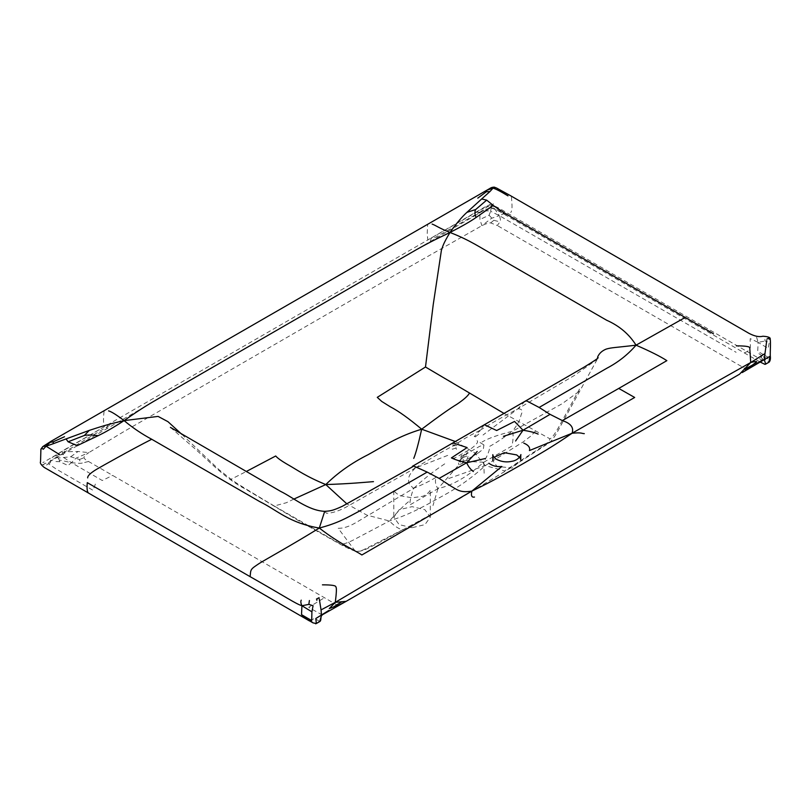 <?xml version="1.0" encoding="UTF-8"?>
<svg xmlns="http://www.w3.org/2000/svg" width="811" height="811" viewBox="0 0 811 811"><rect width="100%" height="100%" fill="white"/><g stroke="black" fill="none" stroke-linecap="round" stroke-linejoin="round"><path stroke-width="0.61" stroke-dasharray="4.05 3.04" d="M768.088 358.908L763.394 356.526L763.07 354.397L757.727 351.264L758.133 342.354L768.118 348.436L769.284 342.343L765.047 340.995L764.773 337.629M763.394 356.526L765.523 359.922L763.08 359.253L760.485 357.012L763.394 356.526L757.616 352.856M504.016 413.407L549.807 438.751C551.622 438.589 554.977 433.997 559.894 424.984L579.551 388.945L579.003 391.52L561.841 403.898L512.653 431.188C513.444 435.537 513.191 440.495 511.883 446.04L483.772 462.229C488.161 454.251 490.067 448.99 489.489 446.455C495.105 443.475 502.83 438.376 512.653 431.188C497.974 434.878 487.766 438.498 482.038 442.046M483.772 462.229L471.1 461.631L466.589 460.364L462.594 463.284L458.833 464.835L437.93 488.688C435.294 484.775 434.757 480.933 436.318 477.162C430.6 480.72 423.068 484.431 413.711 488.303C411.319 494.507 409.991 500.073 409.737 505.02L437.93 488.688C446.202 486.6 453.633 483.569 460.232 479.625C466.781 475.986 474.628 470.187 483.772 462.229L484.248 475.966M307.592 619.685L310.278 620.668L311.779 621.885L309.559 620.973M437.93 488.688L432.993 505.567M466.457 453.177L467.866 452.842L463.598 457.323L464.054 454.849L467.339 451.808M506.307 215.25C499.13 210.87 494.193 208.407 491.517 207.849L490.118 206.258L492.703 205.224L494.761 206.46L491.517 207.849C489.499 207.494 483.974 210.11 474.942 215.685L475.966 212.158L479.93 212.208L479.909 219.497L481.906 225.671L491.588 218.281L499.292 215.625L494.568 208.62L497.518 208.964L496.606 207.099M492.703 205.224L493.362 203.743M493.706 187.24L493.747 188.111M756.592 337.275L758.133 342.354L765.047 340.995M744.579 352.815C753.034 349.085 749.597 346.358 750.246 338.623L758.133 342.354M497.518 208.964L504.158 213.688L499.292 215.625C500.529 218.818 500.762 220.906 499.981 221.9L497.275 225.509L490.706 222.903C488.82 222.772 485.89 223.704 481.906 225.671L394.511 275.314L124.62 431.148L88.835 452.609L78.069 451.494L64.981 451.778C62.822 454.616 62.467 456.593 63.917 457.688L71.429 462.655L76.031 458.205L88.835 452.609C85.408 454.91 83.807 456.603 84.03 457.688C84.253 458.773 85.753 460.04 88.541 461.489L337.082 605.026L339.556 604.732M759.572 361.473L763.08 359.253M475.601 436.612L479.331 433.713L479.96 430.377L474.232 436.551L475.601 436.612L474.547 438.863M525.031 401.283L517.864 408.795C499.394 418.658 490.473 423.737 479.96 430.377L484.4 424.721M597.464 358.32L596.825 359.638L574.239 375.523L517.864 408.795L483.042 435.01M462.594 463.284L463.598 457.323L458.296 461.378L458.833 464.835M466.589 460.364L468.525 455.468L463.598 457.323L460.151 457.303L464.054 454.849M430.357 241.435L431.29 237.958L433.277 238.495L479.93 212.208C485.15 210.789 488.729 210.495 490.645 211.316L489.074 215.239L479.909 219.497M479.93 212.208L488.029 206.369L491.142 208.123L490.645 211.316L499.292 215.625L736.114 352.309M489.074 215.239L493.848 220.298L490.706 222.903M493.848 220.298L499.981 221.9M491.142 208.123L494.568 208.62M461.753 455.894L461.206 455.346M95.374 484.096L92.961 490.27L56.253 469.072L48.366 463.699L45.446 465.869L43.307 464.683L45.092 463.193L48.366 463.699C53.141 462.523 47.677 459.959 53.283 458.935M43.307 464.683L41.513 464.612M55.929 461.52L59.75 461.702L67.992 465.514L71.429 462.655L102.287 480.517L112.587 475.418M59.75 461.702L59.193 459.979L71.429 462.655C76.954 463.365 80.573 463.497 82.296 463.051C80.117 461.277 79.194 460.09 79.519 459.513L70.75 456.765L58.301 458.022L54.672 456.563L64.981 451.778L63.157 450.49L62.214 453.978C52.603 459.158 47.991 462.402 48.366 463.699M319.737 621.571L314.719 618.306L310.278 620.668M447.723 455.397L415.202 468.069C434.027 456.39 442.938 451.18 453.106 445.878L452.933 442.887M455.914 447.976L452.457 449.223C451.727 448.797 451.94 447.682 453.106 445.878C455.873 445.371 457.363 445.472 457.576 446.172L455.914 447.976L456.451 449.314M70.75 456.765L78.069 451.494M106.799 428.228L107.812 424.711L110.296 424.964L64.981 451.778M79.519 459.513L84.03 457.688M58.301 458.022L59.193 459.979M181.846 434.331L218.798 469.488L231.074 479.26L246.23 471.536M412.059 527.708L399.164 524.626L393.822 517.175L399.164 509.734L412.059 506.652L424.944 509.734L430.286 517.175L424.944 524.626L412.059 527.708M324.704 511.335L326.529 513.272C332.966 513.12 340.539 510.474 349.247 505.334L415.202 468.069L412.373 466.325M415.202 468.069C410.143 473.391 408.105 477.04 409.089 479.017C407.639 481.825 409.18 484.917 413.711 488.303L355.928 522.629C349.146 526.572 343.235 528.458 338.197 528.296L355.238 551.105C362.01 552.697 371.377 546.3 378.757 542.894L454.93 501.522L506.439 470.492L547.547 444.002C550.872 442.299 554.957 436.754 559.813 427.387L598.153 357.641M293.917 499.059L286.364 502.729L274.179 505.983L340.133 543.846L355.238 551.085C356.587 551.733 359.243 551.338 363.216 549.909L403.168 529.522C399.661 529.593 395.069 526.745 389.381 520.976L366.856 515.127L346.936 503.935M274.179 505.983C246.686 489.56 232.321 480.649 231.074 479.26M478.074 453.126L483.315 449.041L483.944 444.935L479.544 446.385L465.818 454.302L461.094 458.093L460.455 462.199L465.342 460.486L478.074 453.126M745.106 370.637L745.897 369.005L497.275 225.509M519.516 457.303L520.774 460.618L512.146 468.069L496.92 466.325L492.824 460.618L494.081 457.303M455.316 441.519L474.81 452.862L485.272 465.615L504.655 470.927L544.556 445.209C548.236 442.218 549.99 440.069 549.807 438.751M535.402 431.117L531.154 435.821L523.115 441.954L485.272 465.615C472.002 477.76 457.363 488.11 441.366 496.656C424.721 505.922 411.319 513.839 389.381 520.976L352.359 540.542C345.729 543.634 341.654 544.739 340.133 543.846M479.96 430.377C466.568 437.251 466.954 437.028 453.106 445.878M517.864 408.795C521.919 408.866 523.065 410.67 521.331 414.218C520.023 417.989 521.291 419.145 512.653 431.188M321.511 615.255C323.234 614.931 315.864 611.747 308.717 607.277L324.481 597.748M769.132 362.122L767.946 361.098M492.115 205.578L491.405 205.092C488.932 204.088 480.73 209.441 475.966 212.158L63.157 450.49L51.144 458.174L50.475 461.277L475.033 215.645C483.032 210.607 488.435 208.092 491.263 208.103L491.517 207.849C490.584 206.643 490.787 205.893 492.115 205.578M448.706 478.52L485.272 465.615M408.44 501.776C404.588 504.807 398.231 511.204 389.381 520.976M762.766 360.682L761.651 360.327L745.897 369.005M765.726 364.088L763.911 363.977M314.009 623.172L316.331 623.537M413.711 488.303C430.996 472.377 440.231 467.116 446.831 462.371M767.916 357.144L763.07 354.397M88.541 461.489L82.296 463.051M511.437 196.749C511.771 202.77 512.907 209.38 510.758 212.573M490.016 204.504L427.823 239.975L427.194 233.923L427.64 224.475M104.092 411.268L103.646 415.506C103.362 420.919 103.565 424.67 104.274 426.768L42.841 462.675M87.801 492.784L43.165 466.477M762.958 360.662L505.121 211.803C499.089 207.971 494.517 205.73 491.405 205.092M759.917 361.909L505.709 215.148C499.647 211.326 494.832 208.985 491.263 208.103M430.286 517.175L430.357 489.662C429.769 492.743 423.524 496.474 421.892 496.423L412.059 497.812L400.269 495.714C396.103 493.514 393.933 491.496 393.761 489.662L393.822 517.175M170.411 427.377L195.532 449.253C211.904 463.902 226.451 479.301 245.946 489.368L300.851 522.051L337.356 542.65C345.293 547.131 351.254 549.949 355.238 551.105M460.455 462.199L453.562 458.002C453.085 459.462 461.53 454.119 470.856 448.828C476.493 444.702 478.571 441.995 477.081 440.697L483.944 444.935M520.774 459.056L520.774 460.618"/><path stroke-width="1.22" d="M515.603 441.002L523.034 430.235L503.428 436.318M562.358 420.585L618.752 388.428L634.678 397.471L572.059 433.256C574.066 427.61 570.832 423.383 562.358 420.585L550.061 414.35L523.034 430.235C530.039 431.34 535.067 432.638 538.129 434.108M523.034 430.235L514.549 421.446L496.656 430.519L484.4 424.721L452.933 442.887L467.126 447.571L451.413 457.901C454.809 459.553 459.878 461.185 466.629 462.797L485.282 458.509M53.07 443.779L46.065 446.192L50.039 442.37L53.354 441.742L53.07 443.779L66.066 438.913L68.094 441.802L84.385 435.446L89.261 430.398C99.337 427.113 106.839 424.548 124.083 420.625C132.822 427.894 142.037 434.108 151.718 439.258L259.895 501.705C277.19 510.129 288.828 522.933 319.301 528.042C290.693 545.702 265.866 559.316 259.327 563.402C250.194 569.525 250.812 568.987 250.143 576.672C286.8 597.443 295.478 603.719 301.925 605.746L311.911 611.818L313.076 605.726L308.839 604.377L301.925 605.746L301.52 614.647L306.872 617.789L307.592 619.685L312.164 622.128M306.74 618.975L301.692 616.086M307.592 619.685L313.016 622.868L316.331 623.537L319.737 621.571L321.511 615.255L321.044 609.902L335.298 602.35L346.145 601.336L739.5 374.236L750.712 362.507L764.976 353.596L764.236 359.648L756.866 363.338M488.911 463.223C492.338 465.909 496.646 467.004 501.837 466.497L471.88 491.101C459.807 493.098 457.039 489.56 449.923 485.495L439.116 478.399L466.629 462.797L477.172 451.474M466.629 462.797C468.555 466.842 470.785 469.741 473.34 471.515M486.377 191.741L489.945 191.548L493.017 188.142L486.661 190.291L486.377 191.741L477.78 198.148M309.559 620.973L44.108 467.369C40.966 464.794 39.78 462.878 40.55 461.621L40.905 449.152L42.79 446.597L51.174 441.214L491.202 187.696C493.047 187.077 494.375 186.996 495.186 187.463L491.152 187.716L496.251 187.848L510.616 195.735L749.07 333.392C754.635 336.291 759.238 337.234 762.877 336.23C767.064 336.504 769.487 337.163 770.136 338.228C770.876 343.418 770.105 350.585 770.278 355.806C770.653 358.563 770.308 360.652 769.244 362.051L769.254 361.949M455.316 441.519L421.679 429.201C408.754 418.375 398.292 410.903 390.294 406.787L381.768 401.465L377.277 397.349L425.491 367.008L433.236 304.561L441.417 250.214C442.999 246.057 442.593 244.831 449.983 232.473C456.177 223.694 461.824 216.993 466.903 212.36L475.662 209.542L486.661 200.135L481.663 198.969L489.945 191.548M713.447 333.757L685.204 317.456L636.037 345.172C629.174 334.193 619.381 325.88 606.658 320.244L497.062 256.975C481.004 248.034 470.025 240.168 449.983 232.473C461.621 226.512 470.299 221.525 476.037 217.52L493.291 205.447L486.661 200.135M475.662 209.542C474.607 211.367 474.729 214.023 476.037 217.52M493.017 188.142C495.785 188.892 500.772 191.457 507.98 195.856M766.851 339.17L769.213 337.67M768.879 338.238L769.152 339.18M319.301 528.042L324.704 511.335C331.03 510.95 333.108 510.474 342.566 506.176L413.833 466.082L427.184 472.093L359.141 511.244C346.398 518.006 338.106 523.085 319.301 528.042C340.387 544.394 355.441 550.497 361.868 554.977L471.88 491.101C495.126 479.95 507.544 472.499 523.825 463.253C539.832 453.856 552.737 446.679 572.059 433.256C581.994 432.243 581.325 433.55 584.315 433.642M341.938 601.691L333.605 606.902L329.246 608.595L335.298 602.35L382.883 574.188L703.137 389.29L750.712 362.507C754.514 361.524 756.511 361.28 756.724 361.797L752.344 365.153L744.032 369.552M84.385 435.446C87.537 434.838 92.14 434.909 98.192 435.659C105.136 432.354 113.773 427.336 124.083 420.625C143.324 407.081 150.248 403.432 161.45 396.853L416.54 249.606C425.826 244.425 431.28 241.364 449.983 232.473C438.386 227.79 436.217 225.59 432.111 224.069M597.464 358.32L597.758 356.678C599.349 353.251 602.157 350.727 606.162 349.105C611.656 347.453 615.123 347.686 636.037 345.172C650.128 351.275 660.407 356.435 666.865 360.652L618.752 388.428M572.059 433.256L529.441 450.561C530.323 447.56 528.427 445.077 523.774 443.1M752.344 365.153L751.219 366.836L745.106 370.637M53.354 441.742L64.515 436.744M41.614 448.25L43.176 446.354L46.065 446.192L43.338 449.243L41.614 448.25L40.864 449.578M59.69 454.667L46.065 446.192M316.442 599.076L319.118 597.677M317.06 599.096L316.817 600.333M308.839 604.377L309.407 600.525M301.925 605.746C300.769 603.242 300.536 601.387 301.236 600.17M328.779 610.49L315.834 618.499L316.331 623.537M181.846 434.331L167.948 421.669L158.084 416.408L124.083 420.625C116.662 414.928 111.492 411.674 108.562 410.873M333.605 606.902L334.426 607.469L346.145 601.336L321.511 615.255M425.491 367.008L504.016 413.407M469.387 393.284C467.835 396.011 463.74 399.641 457.08 404.152C449.811 408.541 438.011 416.884 421.679 429.201C397.826 436.389 384.931 445.452 368.133 454.677C351.771 462.888 337.66 472.843 325.799 484.562C306.294 476.604 297.384 470.076 288.969 465.291C281.985 461.317 277.565 458.225 275.71 455.995L246.23 471.536M750.712 362.507L749.769 348.031C750.074 346.571 745.603 345.851 736.358 345.861M335.298 602.35C336.524 592.598 336.717 587.478 335.876 586.992C336.149 585.542 331.669 584.822 322.433 584.843M494.081 457.303L504.3 452.69L516.678 454.92L519.516 457.303M550.061 414.35L539.133 407.457L526.704 400.908L525.031 401.283L583.403 367.565C593.49 361.432 598.406 358.127 598.153 357.641M539.133 407.457L606.952 368.174C618.205 362.253 627.907 354.589 636.037 345.172M769.132 362.122L765.726 364.088L764.236 359.648L769.811 356.394L769.132 362.122L764.996 364.382L759.917 361.909M346.936 503.935L325.799 484.562L293.917 499.059M339.556 604.732L343.073 602.999M471.88 491.101C470.816 495.653 471.688 497.64 474.486 497.052M325.799 484.562C351.518 483.701 364.149 482.332 373.476 481.633M421.679 429.201C418.385 443.952 415.739 453.684 413.742 458.387M764.236 359.648L742.177 372.584M765.726 364.088L764.996 364.382M306.872 617.789L311.708 620.537L311.911 611.818M439.116 478.399L427.184 472.093M466.903 212.36L481.663 198.969M66.066 438.913L89.261 430.398M68.094 441.802L77.288 445.624L98.192 435.659M685.204 317.456L538.271 232.625C523.612 224.008 503.743 213.222 493.291 205.447M250.143 576.672L87.274 482.636C86.767 488.516 87.142 491.932 88.419 492.895M87.689 477.902C87.466 475.905 90.386 473.066 96.468 469.376C101.781 466.254 131.919 449.324 151.718 439.258M766.73 340.559L764.976 353.596M319.281 598.893L321.044 609.902M324.704 511.335C308.099 510.626 292.883 497.275 280.586 491.365L170.411 427.377M492.824 460.618L492.814 454.657C492.946 456.218 494.244 457.82 496.727 459.462C501.664 461.854 506.672 462.473 511.771 461.337C519.537 460.161 521.554 453.643 520.784 454.657L520.774 459.056M315.631 623.811L319.858 621.5C321.572 620.506 320.223 616.269 322.109 615.164M525.031 401.283L484.4 424.721M412.373 466.325L452.933 442.887"/></g></svg>

